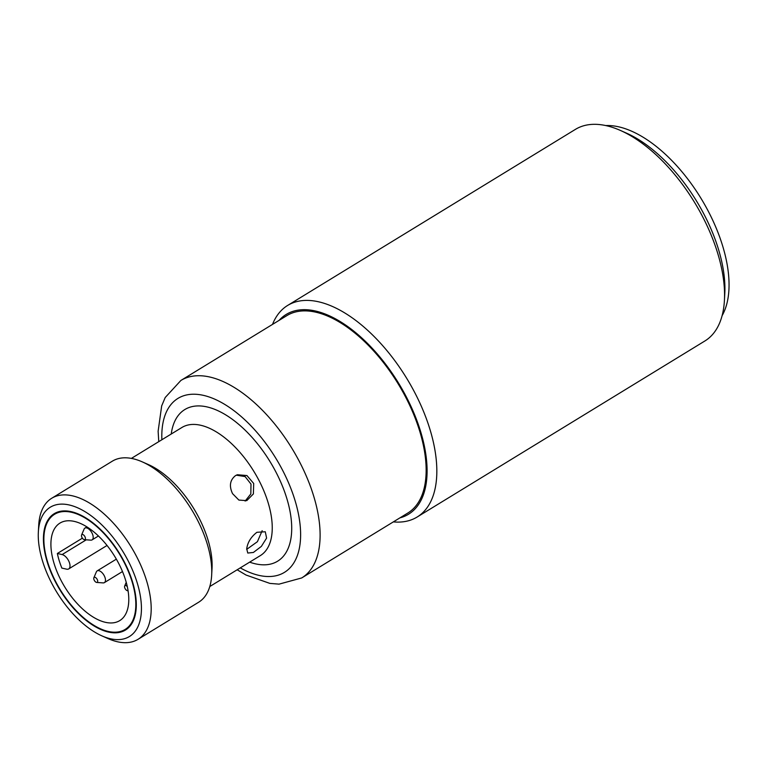 <?xml version="1.0" encoding="UTF-8"?>
<svg xmlns="http://www.w3.org/2000/svg" width="767" height="767" viewBox="0 0 767 767"><rect width="100%" height="100%" fill="white"/><g stroke="black" fill="none" stroke-linecap="round" stroke-linejoin="round"><path stroke-width="1.15" d="M605.777 125.567A115.759 59.28 58.5 0 1 700.817 198.068A115.759 59.28 58.5 0 1 722.092 315.688M236.322 475.176L245.104 476.575L251.001 484.092L250.819 493.929L245.143 501.072M45.991 557.59A68.215 34.937 -121.5 0 0 81.475 616.409A68.215 34.937 -121.5 0 0 125.452 630.052A68.215 34.937 -121.5 0 0 119.642 553.63A68.215 34.937 -121.5 0 0 54.246 513.669A68.215 34.937 -121.5 0 0 45.991 557.59M246.677 549.383L257.415 541.684L262.17 530.687M246.715 548.827C247.616 542.374 251.01 536.862 256.907 532.298L265.277 531.761L266.6 538.089L261.365 546.392L253.398 552.461L247.77 553.045L246.715 548.827M232.554 493.651C228.978 486.029 229.956 480.017 235.498 475.626L237.339 474.744L246.926 475.55L253.695 483.459L253.388 493.929L246.753 500.64L238.882 500.074L232.554 493.651M393.346 521.886A124.033 63.517 -121.5 0 0 417.104 517.044L704.883 340.979A124.033 63.517 -121.5 0 0 724.422 300.357L724.786 293.646A117.14 59.989 -121.5 0 0 626.62 133.199L620.484 130.476A124.033 63.517 -121.5 0 0 575.423 129.374L287.644 305.439A124.033 63.517 -121.5 0 0 272.515 324.393M237.166 569.785L246.044 575.039L269.879 583.399L279.063 584.138L301.719 577.944L407.747 513.075A115.759 59.28 -121.5 0 0 397.891 383.395A115.759 59.28 -121.5 0 0 286.916 315.582L180.897 380.451L165.202 397.527L161.674 405.906L158.127 431.227L158.769 441.648M724.422 300.357A124.033 63.517 -121.5 0 0 620.484 130.476M417.104 517.044A124.033 63.517 -121.5 0 0 406.558 378.093A124.033 63.517 -121.5 0 0 287.644 305.439M399.914 517.869A117.14 59.989 -121.5 0 0 398.495 383.03A117.14 59.989 -121.5 0 0 279.092 320.376M101.867 635.853L108.013 638.575A82.683 42.338 -121.5 0 0 138.05 639.304L198.634 602.239A82.683 42.338 -121.5 0 0 211.663 575.164L212.028 568.452A75.799 38.81 -121.5 0 0 148.51 464.629L142.365 461.907A82.683 42.338 -121.5 0 0 112.327 461.178L51.744 498.243A82.683 42.338 -121.5 0 0 38.714 525.318L38.35 532.03A75.799 38.81 -121.5 0 0 41.111 556.008A75.799 38.81 -121.5 0 0 101.867 635.853A75.799 38.81 -121.5 0 0 140.946 600.283A75.799 38.81 -121.5 0 0 87.802 513.43A75.799 38.81 -121.5 0 0 38.35 532.03M211.663 575.164A82.683 42.338 -121.5 0 0 142.365 461.907M138.05 639.304A82.683 42.338 -121.5 0 0 131.013 546.679A82.683 42.338 -121.5 0 0 51.744 498.243M117.993 551.655A67.525 34.582 -121.5 0 0 54.601 514.264A67.525 34.582 -121.5 0 0 60.353 589.909A67.525 34.582 -121.5 0 0 125.088 629.467A67.525 34.582 -121.5 0 0 117.993 551.655M113.679 554.742A57.189 29.29 -121.5 0 0 59.999 523.075A57.189 29.29 -121.5 0 0 64.869 587.148A57.189 29.29 -121.5 0 0 119.69 620.647A57.189 29.29 -121.5 0 0 113.679 554.742M107.044 545.462L68.694 568.922A8.264 4.238 -121.5 0 1 66.633 569.162L61.849 568.088A57.189 29.29 58.5 0 1 57.352 553.486L82.385 538.166M68.694 568.922A8.264 4.238 -121.5 0 0 68.886 561.329A8.264 4.238 -121.5 0 0 62.127 554.57L57.352 553.486M84.447 539.68L90.842 540.141A6.893 3.528 -121.5 0 0 92.098 539.872A6.893 3.528 -121.5 0 0 91.513 532.145A6.893 3.528 -121.5 0 0 84.907 528.108A6.893 3.528 -121.5 0 0 84.092 529.105L81.59 535.011A2.915 1.496 58.5 0 1 84.725 536.296A2.915 1.496 58.5 0 1 84.447 539.68A2.915 1.496 58.5 0 1 83.277 539.134A2.915 1.496 58.5 0 1 81.59 535.011M95.549 581.904A2.915 1.496 58.5 0 1 93.862 577.772A2.915 1.496 58.5 0 1 96.997 579.066A2.915 1.496 58.5 0 1 96.719 582.441A2.915 1.496 58.5 0 1 95.549 581.904M96.719 582.441L103.114 582.901A6.893 3.528 -121.5 0 0 104.37 582.632A6.893 3.528 -121.5 0 0 103.785 574.914A6.893 3.528 -121.5 0 0 97.179 570.878A6.893 3.528 -121.5 0 0 96.364 571.866L93.862 577.772M128.031 590.609A2.915 1.496 58.5 0 1 127.523 590.715A2.915 1.496 58.5 0 1 126.354 590.168A2.915 1.496 58.5 0 1 124.666 586.046A2.915 1.496 58.5 0 1 127.284 586.611M131.387 458.398L181.913 427.487A75.108 38.465 58.5 0 1 204.358 426.279A75.108 38.465 58.5 0 1 263.186 489.288A75.108 38.465 58.5 0 1 260.31 555.624L209.784 586.534M249.639 562.144A88.886 45.521 -121.5 0 0 288.603 504.916A88.886 45.521 -121.5 0 0 211.376 408.121A88.886 45.521 -121.5 0 0 171.242 434.017M161.875 439.74A101.982 52.223 58.5 0 1 208.451 396.75A101.982 52.223 58.5 0 1 298.747 515.587A101.982 52.223 58.5 0 1 240.272 567.877M301.719 577.944A115.759 59.28 -121.5 0 0 306.148 475.713A115.759 59.28 -121.5 0 0 215.479 378.591A115.759 59.28 -121.5 0 0 180.897 380.451M86.259 539.815L62.127 554.57M92.098 539.872L98.444 535.989M84.907 528.108L86.92 526.881M104.37 582.632L122.48 571.549M97.179 570.878L116.354 559.143M127.523 590.715L128.06 590.753M124.666 586.046L126.229 582.364M58.829 511.675L54.601 514.264M129.316 626.879L125.088 629.467"/></g></svg>

